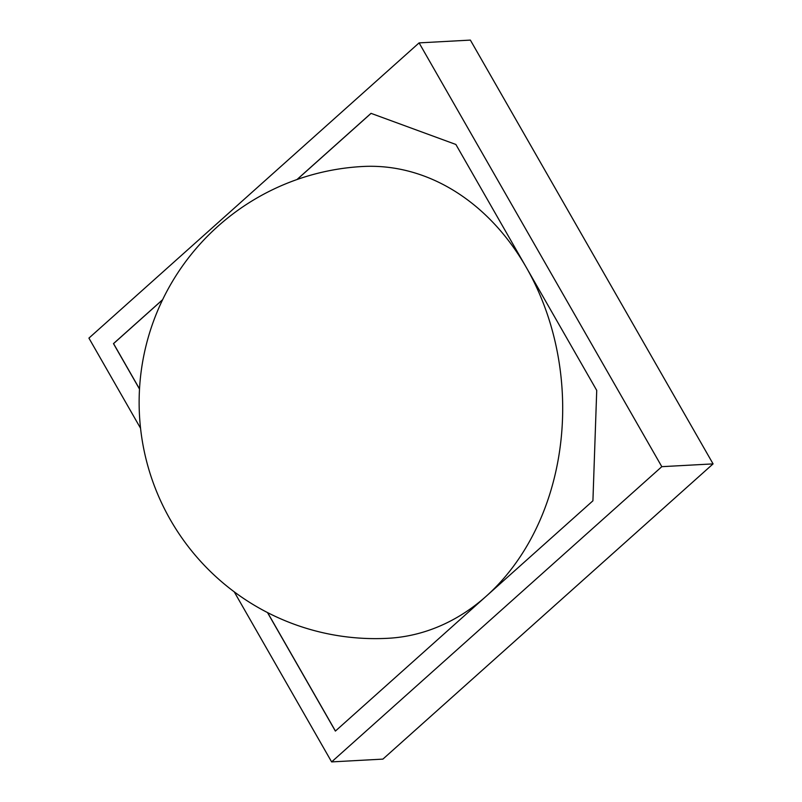 <?xml version="1.0" encoding="UTF-8"?>
<svg xmlns="http://www.w3.org/2000/svg" width="802" height="802" viewBox="0 0 802 802"><rect width="100%" height="100%" fill="white"/><g stroke="black" fill="none" stroke-linecap="round" stroke-linejoin="round"><path stroke-width="1.2" d="M234.234 591.836L331.627 761.9L382.905 759.113L713.078 463.887L470.373 40.1L419.095 42.887L88.922 338.113L140.55 428.258M331.627 761.9L661.81 466.674L713.078 463.887M661.81 466.674L419.095 42.887M162.636 299.667L113.473 343.617L139.498 389.07M267.497 612.568L335.376 731.083L592.919 500.809L596.728 390.394L455.877 144.47L371.015 113.343L296.981 179.538M162.565 299.798L113.563 343.617L139.508 388.92M267.627 612.638L335.437 731.033M371.075 113.363L297.121 179.488M388.168 638.282A236.239 187.167 -93.1 0 0 486.313 596.127A236.239 187.167 -93.1 0 0 551.265 326.835A236.239 187.167 -93.1 0 0 362.564 166.505A236.239 236.239 0 0 0 139.478 415.195A236.239 236.239 0 0 0 388.168 638.282"/></g></svg>
